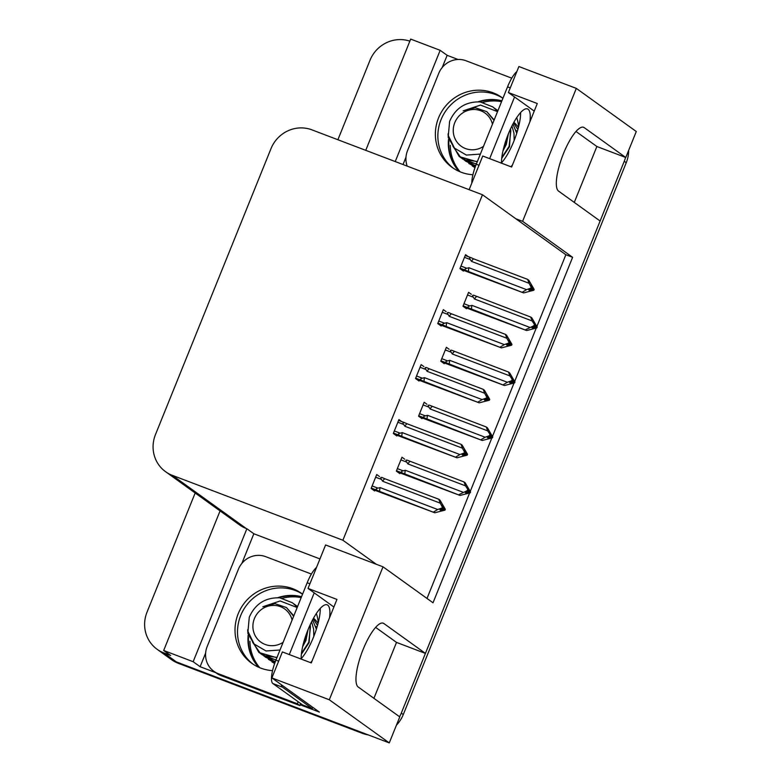 <?xml version="1.0" encoding="UTF-8"?>
<svg xmlns="http://www.w3.org/2000/svg" width="782" height="782" viewBox="0 0 782 782"><rect width="100%" height="100%" fill="white"/><g stroke="black" fill="none" stroke-linecap="round" stroke-linejoin="round"><path stroke-width="1.17" d="M295.273 590.508A42.912 41.123 125.7 0 1 302.566 594.183A42.912 41.123 -54.3 0 0 240.7 615.532A42.912 41.123 -54.3 0 0 252.957 664.114A42.912 41.123 125.7 0 1 243.388 610.009A42.912 41.123 125.7 0 1 295.273 590.508M495.632 94.612A42.912 41.123 125.7 0 1 502.924 98.288A42.912 41.123 -54.3 0 0 441.058 119.636A42.912 41.123 -54.3 0 0 453.306 168.218A42.912 41.123 125.7 0 1 443.746 114.113A42.912 41.123 125.7 0 1 495.632 94.612M522.601 221.335L515.856 218.774L482.465 194.757L311.93 129.861A32.179 30.84 -54.3 0 0 271.002 148.629L155.471 434.577A32.179 30.84 -54.3 0 0 165.589 471.702A32.179 30.84 -54.3 0 0 172.353 475.348L342.887 540.235L376.269 564.252L325.595 544.966L308.04 588.426L336.944 599.423L311.285 662.921L282.38 651.924L271.882 677.916L329.3 699.773L383.014 566.813L433.023 602.785L572.61 257.307L522.601 221.335L576.314 88.386L636.284 131.513L625.776 157.505L584.222 127.622A34.33 9.501 110.8 0 0 583.607 127.29A34.33 9.501 110.8 0 0 562.972 154.816A34.33 9.501 110.8 0 0 558.573 191.121L600.117 221.013L425.418 653.4L383.874 623.518A34.33 9.501 110.8 0 0 383.248 623.186A34.33 9.501 110.8 0 0 362.613 650.712A34.33 9.501 110.8 0 0 358.215 687.016L399.768 716.908L389.26 742.9L176.341 661.885A32.179 30.84 125.7 0 1 169.567 658.239A32.179 30.84 125.7 0 0 176.341 661.885L360.355 731.903L362.349 733.33L178.325 663.312A32.179 30.84 125.7 0 1 171.561 659.676L157.133 649.295A32.179 30.84 125.7 0 1 147.016 612.169L195.168 492.983M501.907 100.8A42.912 41.123 -54.3 0 0 478.105 101.797M448.516 139.284A42.912 41.123 -54.3 0 0 458.995 171.336M301.549 596.695A42.912 41.123 -54.3 0 0 277.747 597.692M248.158 635.179A42.912 41.123 -54.3 0 0 258.637 667.232M425.418 653.4L396.513 642.403L373.923 698.316M574.281 202.421L596.871 146.508L625.776 157.505M241.873 563.382L253.837 533.764L319.955 558.925M215.783 672.676L200.124 666.714L205.627 653.097M271.882 677.916L319.398 712.099L300.18 704.787M442.231 67.487L447.138 55.327L458.047 59.481M403.023 164.523L405.975 157.202M220.074 510.9L163.673 650.487L193.154 661.709L246.877 528.749L253.837 533.764M193.154 661.709L200.124 666.714M395.233 161.561L440.168 50.322L447.138 55.327M165.589 471.702L239.527 524.898A32.179 30.84 -54.3 0 0 246.291 528.534L246.877 528.749M440.168 50.322L410.687 39.1L365.751 150.34M337.892 139.743L369.984 60.312A32.179 30.84 125.7 0 1 409.856 41.163M163.673 650.487L170.642 655.502L163.897 652.931A32.179 30.84 125.7 0 1 157.133 649.295M576.314 88.386L518.896 66.529L508.388 92.53L534.233 111.112M329.3 699.773L389.26 742.9M308.04 588.426L333.875 607.008M508.388 92.53L537.293 103.527L511.643 167.025L482.738 156.029L469.141 189.684M482.465 194.757L342.887 540.235M536.882 326.485L565.865 254.746L515.856 218.774M565.865 254.746L572.61 257.307M427.001 598.455L469.591 493.022M470.256 491.379L491.8 438.057M492.465 436.415L514.009 383.092M514.673 381.45L536.217 328.127M383.014 566.813L376.269 564.252M401.684 421.566L398.928 419.582L393.317 433.472L396.797 435.975L397.07 435.31M423.893 366.602L421.136 364.617L415.525 378.508L419.005 381.01L419.279 380.345M446.102 311.627L443.345 309.652L437.734 323.543L441.214 326.045L441.488 325.38M468.31 256.662L465.554 254.678L459.943 268.568L463.423 271.08L463.697 270.406M379.475 476.531L376.719 474.547L371.108 488.437L374.588 490.949L374.861 490.275M426.923 404.245L424.167 402.261L418.556 416.151L422.036 418.663L422.309 417.989M449.132 349.28L446.375 347.296L440.765 361.186L444.244 363.689L444.518 363.024M471.341 294.315L468.584 292.331L462.973 306.221L466.453 308.724L466.717 308.059M404.714 459.21L401.958 457.235L396.347 471.126L399.827 473.628L400.101 472.963M596.871 146.508L575.992 131.493M396.513 642.403L375.643 627.389M501.819 101.015A42.912 41.123 -54.3 0 0 479.483 101.865M448.888 141.083A42.912 41.123 -54.3 0 0 459.278 171.463M460.148 171.835A42.912 41.123 125.7 0 1 450.295 145.325M482.817 102.393A42.912 41.123 125.7 0 1 501.545 101.699M301.461 596.91A42.912 41.123 -54.3 0 0 279.125 597.761M248.539 636.978A42.912 41.123 -54.3 0 0 258.92 667.359M259.79 667.73A42.912 41.123 125.7 0 1 249.937 641.22M282.458 598.289A42.912 41.123 125.7 0 1 301.187 597.595M625.541 157.417A32.179 30.84 125.7 0 1 624.251 161.278L401.293 713.135A32.179 30.84 125.7 0 1 399.563 716.762M628.65 150.408A32.179 30.84 125.7 0 1 626.245 162.715L403.277 714.562A32.179 30.84 125.7 0 1 396.425 725.178M368.283 734.914A32.179 30.84 125.7 0 1 362.349 733.33M467.313 488.124L468.086 488.418L467.089 487.704L468.574 490.549L468.252 491.36L465.163 492.465L466.16 493.178L469.249 492.073L470.236 492.797L460.041 495.456L402.583 473.061C400.843 472.113 401.039 471.37 403.17 470.823L397.354 468.613M469.249 492.073L470.236 492.797M397.549 471.986L460.041 495.456M458.897 494.635L467.255 490.646L470.568 491.976L465.173 482.758L464.029 481.937L407.285 460.197M407.705 460.363C405.858 459.699 405.526 460.285 406.689 462.094L407.911 463.931L465.495 485.847L468.574 490.549M462.934 492.191L405.34 470.285L403.17 470.823M467.255 490.646L467.587 489.835M404.978 474.117A7.292 2.023 -69.2 0 1 405.34 470.285M410.11 461.419A7.292 2.023 110.8 0 0 407.911 463.931M470.568 491.976L468.086 488.418M465.495 485.847L464.029 481.937M468.379 491.047L469.571 491.262M468.115 491.409L469.327 491.868M470.481 492.191L469.493 491.467M375.643 477.206L381.46 479.415L382.672 481.253L440.266 503.158L438.79 499.248L439.934 500.079L445.329 509.297L443.023 508.662M445.251 509.502L441.859 505.025L443.345 507.87L442.348 507.147L442.016 507.968L443.013 508.681L439.934 509.786L440.931 510.499L444.098 509.19L445.007 510.108L434.802 512.777L379.749 491.438A7.292 2.023 -69.2 0 1 380.111 487.597L377.931 488.144L372.124 485.935M443.14 508.368L444.254 508.789M445.329 509.297L444.342 508.583M444.01 509.395L445.007 510.108M444.098 509.19L442.886 508.73M442.074 505.446L442.847 505.739M381.46 479.415C380.287 477.597 380.629 477.02 382.476 477.675L382.046 477.519M382.672 481.253A7.292 2.023 -69.2 0 1 384.871 478.74L382.476 477.675M438.79 499.248L384.871 478.74M440.266 503.158L442.348 507.147M443.345 507.87L443.013 508.681M379.749 491.438L377.344 490.382C375.604 489.424 375.8 488.682 377.931 488.144M433.658 511.956L437.695 509.512L380.111 487.597M442.016 507.968L437.695 509.512M372.31 489.307L434.802 512.777M489.522 433.16L490.294 433.453L489.297 432.739L490.783 435.584L490.461 436.395L487.372 437.5L488.369 438.213L491.458 437.109L492.445 437.822L482.25 440.491L424.782 418.096C423.052 417.148 423.248 416.395 425.379 415.858L419.563 413.649M491.458 437.109L492.445 437.822M419.758 417.021L482.25 440.491M490.47 436.376L492.777 437.011L487.382 427.793L486.238 426.962L429.494 405.232M429.914 405.389C428.067 404.734 427.734 405.311 428.898 407.129L430.12 408.966L487.704 430.872L490.783 435.584M489.796 434.86L489.464 435.682L485.143 437.226L427.549 415.31L425.379 415.858M481.106 439.67L485.143 437.226M489.464 435.682L490.461 436.395M427.187 419.152A7.292 2.023 -69.2 0 1 427.549 415.31M432.319 406.454A7.292 2.023 110.8 0 0 430.12 408.966M492.777 437.011L490.294 433.453M487.704 430.872L486.238 426.962M490.588 436.082L491.78 436.297M490.324 436.444L491.536 436.903M492.689 437.216L491.702 436.503M511.731 378.185L512.503 378.488L511.506 377.765L512.992 380.609L512.669 381.43L509.581 382.535L510.578 383.248L513.666 382.144L514.654 382.857L504.458 385.526L446.991 363.122C445.251 362.174 445.457 361.431 447.578 360.893L441.771 358.684M513.666 382.144L514.654 382.857M441.967 362.056L504.458 385.526M512.679 381.401L514.986 382.046L509.59 372.818L508.447 371.997L451.703 350.268M452.123 350.424C450.276 349.769 449.943 350.346 451.106 352.164L452.328 353.992L509.913 375.907L512.992 380.609M512.005 379.896L511.672 380.707L507.352 382.261L449.758 360.346L447.578 360.893M503.315 384.695L507.352 382.261M511.672 380.707L512.669 381.43M449.396 364.187A7.292 2.023 -69.2 0 1 449.758 360.346M454.528 351.48A7.292 2.023 110.8 0 0 452.328 353.992M514.986 382.046L512.503 378.488M509.913 375.907L508.447 371.997M512.797 381.117L513.989 381.333M512.533 381.469L513.745 381.939M514.898 382.251L513.911 381.538M533.94 323.22L534.712 323.513L533.715 322.8L535.201 325.644L534.878 326.456L531.789 327.56L532.786 328.284L535.866 327.179L536.863 327.893L526.667 330.551L469.2 308.157C467.46 307.209 467.656 306.466 469.787 305.928L463.98 303.709M535.866 327.179L536.863 327.893M464.176 307.091L526.667 330.551M525.524 329.73L533.881 325.742L537.195 327.081L531.799 317.854L530.655 317.033L473.912 295.293M474.332 295.459C472.484 294.804 472.152 295.381 473.315 297.189L474.537 299.027L532.122 320.943L535.201 325.644M529.561 327.296L471.966 305.381L469.787 305.928M533.881 325.742L534.204 324.931M471.605 309.213A7.292 2.023 -69.2 0 1 471.966 305.381M476.737 296.515A7.292 2.023 110.8 0 0 474.537 299.027M537.195 327.081L534.712 323.513M532.122 320.943L530.655 317.033M535.005 326.143L536.198 326.358M534.741 326.505L535.953 326.964M537.107 327.287L536.12 326.573M397.852 422.231L403.668 424.45L404.88 426.278L462.475 448.194L460.999 444.284L462.142 445.105L467.538 454.332L465.231 453.687L462.142 454.821L463.13 455.535L466.307 454.215L467.216 455.144L457.011 457.802L401.948 436.473A7.292 2.023 -69.2 0 1 402.31 432.632L400.14 433.179L394.333 430.97M467.46 454.538L465.055 450.774L464.068 450.051L465.554 452.895L464.557 452.182L464.225 452.993L465.222 453.716L465.554 452.895M465.349 453.404L466.463 453.824M467.538 454.332L466.551 453.619M466.219 454.43L467.216 455.144M466.307 454.215L465.095 453.755M464.283 450.471L465.055 450.774M403.668 424.45C402.495 422.632 402.838 422.055 404.685 422.71L398.605 420.393M404.88 426.278A7.292 2.023 -69.2 0 1 407.08 423.766L404.685 422.71M460.999 444.284L407.08 423.766M462.475 448.194L464.557 452.182M401.948 436.473L399.553 435.408C397.813 434.46 398.009 433.717 400.14 433.179M455.867 456.981L459.904 454.547L402.31 432.632M464.225 452.993L459.904 454.547M394.519 434.342L457.011 457.802M420.061 367.266L425.877 369.475L427.089 371.313L484.674 393.229L483.208 389.319L484.351 390.14L489.747 399.367L487.44 398.722L484.351 399.846L485.339 400.57L488.506 399.25L489.424 400.179L479.219 402.838L424.157 381.499A7.292 2.023 -69.2 0 1 424.518 377.667L422.348 378.214L416.532 375.995M489.669 399.573L487.264 395.8L486.267 395.086L487.763 397.93L486.766 397.217L486.433 398.028L487.43 398.742L487.763 397.93M487.557 398.429L488.672 398.859M489.747 399.367L488.75 398.644M488.427 399.465L489.424 400.179M488.506 399.25L487.303 398.791M486.492 395.506L487.264 395.8M425.877 369.475C424.704 367.667 425.046 367.09 426.894 367.745L426.464 367.579M427.089 371.313A7.292 2.023 -69.2 0 1 429.289 368.801L426.894 367.745M483.208 389.319L429.289 368.801M484.674 393.229L486.766 397.217M424.157 381.499L421.762 380.443C420.022 379.495 420.217 378.752 422.348 378.214M478.076 402.016L482.113 399.582L424.518 377.667M486.433 398.028L482.113 399.582M416.728 379.378L479.219 402.838M442.27 312.301L448.086 314.511L449.298 316.348L506.883 338.264L505.416 334.354L506.56 335.175L511.956 344.393L509.649 343.757M511.878 344.608L508.476 340.121L509.972 342.966L508.974 342.252L508.642 343.063L509.639 343.777L506.56 344.882L507.547 345.595L510.714 344.285L511.633 345.214L501.428 347.873L446.366 326.534A7.292 2.023 -69.2 0 1 446.727 322.692L444.557 323.24L438.741 321.031M509.766 343.464L510.881 343.885M511.956 344.393L510.959 343.679M510.636 344.491L511.633 345.214M510.714 344.285L509.512 343.826M508.701 340.541L509.473 340.835M448.086 314.511C446.913 312.702 447.255 312.116 449.103 312.78L448.673 312.614M449.298 316.348A7.292 2.023 -69.2 0 1 451.497 313.836L449.103 312.78M505.416 334.354L451.497 313.836M506.883 338.264L508.974 342.252M509.972 342.966L509.639 343.777M446.366 326.534L443.971 325.478C442.231 324.53 442.426 323.787 444.557 323.24M500.285 347.052L504.322 344.608L446.727 322.692M508.642 343.063L504.322 344.608M438.937 324.403L501.428 347.873M464.479 257.337L470.295 259.546L471.507 261.383L529.091 283.289L527.625 279.379L528.769 280.2L534.165 289.428L531.858 288.793L528.759 289.917L529.756 290.63L532.923 289.32L533.842 290.239L523.637 292.908L468.574 271.569A7.292 2.023 -69.2 0 1 468.936 267.727L466.766 268.275L460.95 266.066M534.086 289.633L531.682 285.87L530.685 285.156L532.18 288.001L531.183 287.277L530.851 288.099L531.848 288.812L532.18 288.001M531.975 288.499L533.089 288.92M534.165 289.428L533.168 288.714M532.845 289.526L533.842 290.239M532.923 289.32L531.721 288.861M530.91 285.577L531.682 285.87M470.295 259.546C469.122 257.728 469.454 257.151 471.311 257.806L465.222 255.489M471.507 261.383A7.292 2.023 -69.2 0 1 473.706 258.871L471.311 257.806M527.625 279.379L473.706 258.871M529.091 283.289L531.183 287.277M468.574 271.569L466.18 270.513C464.44 269.555 464.635 268.812 466.766 268.275M522.493 292.087L526.53 289.643L468.936 267.727M530.851 288.099L526.53 289.643M461.145 269.438L523.637 292.908M520.626 112.53A32.717 9.061 -69.2 0 1 513.833 141.298A32.717 9.061 -69.2 0 1 501.487 162.822M529.913 121.806A32.717 9.061 110.8 0 0 527.518 108.933A32.717 9.061 110.8 0 0 508.29 134.054A32.717 9.061 110.8 0 0 501.497 163.164M518.642 126.625A42.912 41.123 -54.3 0 0 516.726 117.593M502.934 98.249A42.912 41.123 -54.3 0 0 502.161 97.672A42.912 41.123 -54.3 0 0 438.565 117.847A42.912 41.123 -54.3 0 0 452.045 167.348A42.912 41.123 -54.3 0 0 472.905 174.748M516.882 71.524A21.456 5.943 110.8 0 0 507.547 86.841L476.277 164.23A21.456 5.943 110.8 0 0 471.82 183.047M510.89 166.742A32.717 9.061 110.8 0 0 512.503 164.875M514.566 96.968L489.649 158.658M407.197 166.116A21.456 20.557 125.7 0 1 407.52 150.672L438.78 73.283A21.456 20.557 125.7 0 1 466.072 60.771L511.76 78.161M320.278 608.425A32.717 9.061 -69.2 0 1 313.474 637.203A32.717 9.061 -69.2 0 1 301.138 658.718M329.554 617.702A32.717 9.061 110.8 0 0 327.159 604.828A32.717 9.061 110.8 0 0 307.932 629.95A32.717 9.061 110.8 0 0 301.148 659.06M318.284 622.521A42.912 41.123 -54.3 0 0 316.378 613.499M302.585 594.144A42.912 41.123 -54.3 0 0 301.803 593.567A42.912 41.123 -54.3 0 0 238.207 613.743A42.912 41.123 -54.3 0 0 251.696 663.244A42.912 41.123 -54.3 0 0 272.556 670.643M316.524 567.419A21.456 5.943 110.8 0 0 307.189 582.737L275.919 660.125A21.456 5.943 110.8 0 0 272.879 683.546L302.634 704.953L312.272 708.619A21.456 5.943 -69.2 0 1 312.8 707.348M310.532 662.637A32.717 9.061 110.8 0 0 312.155 660.78M314.217 592.864L289.291 654.554M281.276 684.68A21.456 5.943 110.8 0 0 282.517 687.212L312.272 708.619M220.905 675.54L218.413 673.752A21.456 20.557 125.7 0 1 213.906 671.327L216.389 673.116A21.456 20.557 -54.3 0 0 220.905 675.54L299.907 705.599A21.456 20.557 125.7 0 1 300.669 703.536M213.906 671.327A21.456 20.557 125.7 0 1 207.162 646.577L238.432 569.179A21.456 20.557 125.7 0 1 265.714 556.667L311.412 574.056M299.907 705.599L297.414 703.81A21.456 20.557 125.7 0 1 298.177 701.747M218.413 673.752L297.414 703.81M516.276 130.545L517.234 131.171M448.076 133.849L448.262 137.554L459.259 156.595L465.446 159.899L477.382 161.503M459.259 156.595L477.255 161.815M452.944 146.302L460.881 157.681M461.057 157.827L468.604 162.177L476.433 163.829M503.295 149.479L505.934 144.132L507.909 134.993M462.426 158.873L476.346 164.073M502.982 150.838L506.325 144.416L508.378 133.839M464.234 160.105L471.761 164.445L475.739 165.598M501.8 157.573L509.092 146.4L510.822 130.975L510.47 129.001M465.583 161.141L475.671 165.784M501.712 158.326L509.493 146.684L510.685 128.531M475.231 166.967L468.741 163.418L475.27 166.849M472.308 165.989L475.006 167.612M497.694 111.23L492.836 106.909L497.655 111.327M480.373 154.093L466.375 155.08L454.469 148.121L448.321 135.599L449.63 121.318C455.544 107.975 465.71 101.504 480.138 101.924L492.836 106.909M497.909 110.702L494.429 108.111M514.155 140.486L513.989 133.253L511.956 125.922M516.736 133.282L512.943 124.006M517.87 129.538L513.569 122.842M513.891 122.256A29.97 28.729 125.7 0 1 518.417 127.505M483.472 146.41A20.44 19.589 125.7 0 1 460.187 145.462A20.44 19.589 125.7 0 1 454.772 122.666A20.44 19.589 125.7 0 1 474.713 109.509A20.44 19.589 125.7 0 1 492.455 124.182M497.528 111.631L480.51 105.081L463.179 110.849L475.28 107.74L486.824 111.66L493.999 120.369M494.165 119.959L486.824 111.66M315.918 626.441L316.876 627.066M247.718 629.745L247.904 633.449L258.91 652.491L265.088 655.795L277.024 657.398M258.91 652.501L276.896 657.711M252.586 642.198L260.533 653.576M260.709 653.723L268.246 658.073L276.085 659.734M302.937 645.375L305.576 640.028L307.561 630.888M262.068 654.769L275.987 659.969M302.624 646.734L305.977 640.311L308.02 629.735M263.876 656L271.413 660.34L275.381 661.494M301.441 653.469L308.743 642.296L310.474 626.871L310.122 624.896M265.225 657.046L275.313 661.68M301.363 654.221L309.134 642.579L310.337 624.427M274.873 662.862L268.392 659.314L274.922 662.745M271.96 661.885L274.648 663.507M297.336 607.125L292.488 602.805L297.297 607.223M280.024 649.989L266.027 650.976L254.121 644.016L247.962 631.494L249.272 617.213C255.186 603.87 265.362 597.399 279.79 597.819L292.488 602.805M297.551 606.597L294.071 604.007M313.807 636.382L313.631 629.148L311.598 621.817M316.378 629.178L312.585 619.901M317.512 625.444L313.22 618.738M313.543 618.151A29.97 28.729 125.7 0 1 318.059 623.401M283.123 642.305A20.44 19.589 125.7 0 1 259.829 641.357A20.44 19.589 125.7 0 1 254.414 618.562A20.44 19.589 125.7 0 1 274.355 605.415A20.44 19.589 125.7 0 1 292.106 620.077M297.17 607.526L280.152 600.977L262.83 606.744L274.922 603.636L286.466 607.555L293.641 616.265M293.807 615.854L286.466 607.555M582.922 127.124L584.222 127.622M163.897 652.931L178.325 663.312M172.353 475.348L246.291 528.534M382.564 623.019L383.874 623.518M626.245 162.715L624.251 161.278M403.277 714.562L401.293 713.135M402.583 473.061L396.494 470.744M400.883 459.884L406.689 462.094M377.344 490.382L371.264 488.066M424.782 418.096L418.702 415.78M423.091 404.92L428.898 407.129M446.991 363.122L440.911 360.815M445.3 349.945L451.106 352.164M469.2 308.157L463.12 305.84M467.509 294.98L473.315 297.189M404.255 422.554L398.595 420.393M399.553 435.408L393.463 433.101M421.762 380.443L415.672 378.126M443.971 325.478L437.881 323.162M470.881 257.649L465.222 255.499M466.18 270.513L460.09 268.197M510.275 87.877L507.547 86.841M476.277 164.23L479.004 165.266M309.916 583.773L307.189 582.737M275.919 660.125L278.646 661.161M272.879 683.546L282.517 687.212"/></g></svg>
